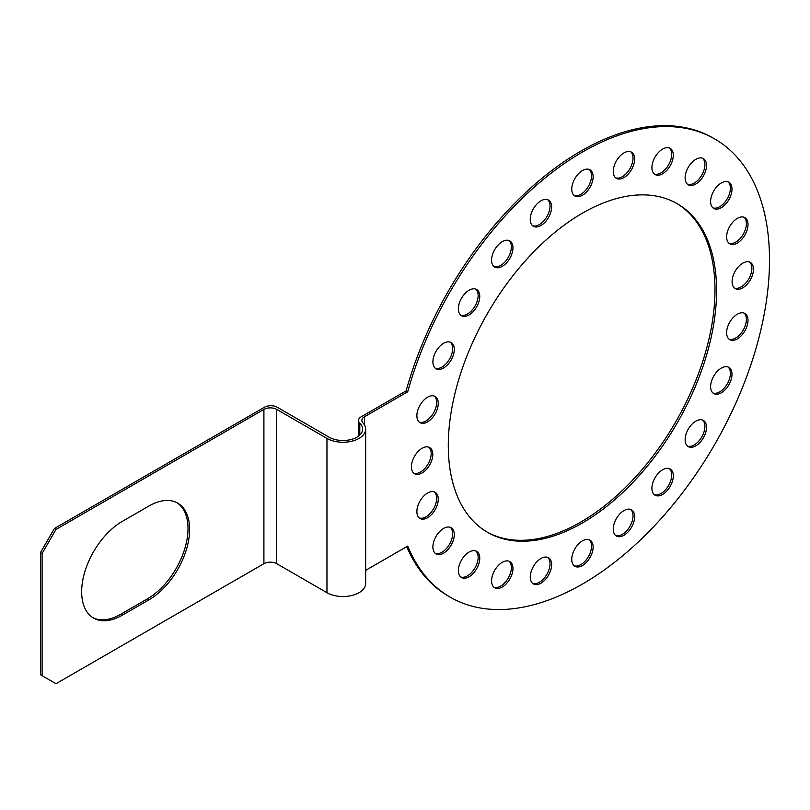 <?xml version="1.0" encoding="UTF-8"?>
<svg xmlns="http://www.w3.org/2000/svg" width="810" height="810" viewBox="0 0 810 810"><rect width="100%" height="100%" fill="white"/><g stroke="black" fill="none" stroke-linecap="round" stroke-linejoin="round"><path stroke-width="1.21" d="M406.731 546.639A264.546 152.736 120 0 0 448.568 596.231L450.168 597.162A264.546 152.736 120 0 0 714.714 444.427A264.546 152.736 120 0 0 714.714 138.956A264.546 152.736 120 0 0 407.714 391.787L406.114 390.865A264.546 152.736 120 0 1 713.104 138.034L714.714 138.956M263.908 563.689L263.908 409.404A9.072 5.235 180 0 1 276.726 409.404L326.967 438.412A22.68 13.092 0 0 0 351.682 441.248A22.68 13.092 0 0 0 365.675 429.148L365.675 583.433A22.68 13.092 0 0 1 351.682 595.532A22.68 13.092 0 0 1 326.967 592.697L276.726 563.689A9.072 5.235 0 0 0 263.908 563.689L56.001 683.721L40.5 674.77L40.5 552.582L54.391 528.515L264.435 407.248A9.072 5.235 0 0 1 277.263 407.248L329.103 437.177A19.653 11.35 0 0 0 350.527 439.638A19.653 11.35 0 0 0 362.657 429.148A19.653 11.35 0 0 0 359.792 423.255A9.072 5.235 0 0 1 358.476 420.542A9.072 5.235 0 0 1 361.128 416.836L406.114 390.865M486.79 531.887A189.712 109.532 120 0 0 632.701 480.046A189.712 109.532 120 0 0 714.987 289.686A189.712 109.532 120 0 0 676.492 203.3M574.118 565.755A15.117 8.728 120 0 0 585.448 560.753A15.117 8.728 120 0 0 591.523 546.102A15.117 8.728 120 0 0 589.154 539.723M615.62 535.491A15.117 8.728 120 0 0 628.165 528.991A15.117 8.728 120 0 0 632.661 512.851A15.117 8.728 120 0 0 630.656 509.45M654.288 494.667A15.117 8.728 120 0 0 667.956 486.557A15.117 8.728 120 0 0 670.265 469.668A15.117 8.728 120 0 0 669.323 468.625M687.498 446.067A15.117 8.728 120 0 0 701.774 436.954A15.117 8.728 120 0 0 702.533 420.036M712.982 393.012A15.117 8.728 120 0 0 714.349 393.306A15.117 8.728 120 0 0 727.815 382.867A15.117 8.728 120 0 0 728.008 366.981M729 339.117A15.117 8.728 120 0 0 732.949 339.157A15.117 8.728 120 0 0 744.673 327.189A15.117 8.728 120 0 0 744.025 313.075M734.457 288.046A15.117 8.728 120 0 0 741.17 286.902A15.117 8.728 120 0 0 750.819 274.317A15.117 8.728 120 0 0 749.493 262.005M729 243.273A15.117 8.728 120 0 0 738.477 240.124A15.117 8.728 120 0 0 744.025 217.242M712.982 207.876A15.117 8.728 120 0 0 725.041 201.994A15.117 8.728 120 0 0 728.008 181.835M687.498 184.245A15.117 8.728 120 0 0 701.774 175.122A15.117 8.728 120 0 0 702.533 158.203M654.288 173.988A15.117 8.728 120 0 0 670.265 161.332A15.117 8.728 120 0 0 669.323 147.957M615.62 177.815A15.117 8.728 120 0 0 632.661 161.575A15.117 8.728 120 0 0 630.656 151.784M574.118 195.473A15.117 8.728 120 0 0 585.448 190.461A15.117 8.728 120 0 0 591.523 175.821A15.117 8.728 120 0 0 589.154 169.432M532.626 225.737A15.117 8.728 120 0 0 545.171 219.237A15.117 8.728 120 0 0 549.666 203.097A15.117 8.728 120 0 0 547.651 199.706M493.958 266.561A15.117 8.728 120 0 0 507.617 258.451A15.117 8.728 120 0 0 509.925 241.562A15.117 8.728 120 0 0 508.984 240.519M460.748 315.151A15.117 8.728 120 0 0 475.014 306.038A15.117 8.728 120 0 0 475.774 289.119M435.264 368.206A15.117 8.728 120 0 0 436.641 368.499A15.117 8.728 120 0 0 450.107 358.06A15.117 8.728 120 0 0 450.299 342.174M419.246 422.111A15.117 8.728 120 0 0 423.195 422.152A15.117 8.728 120 0 0 434.919 410.184A15.117 8.728 120 0 0 434.281 396.07M413.788 473.182A15.117 8.728 120 0 0 420.501 472.048A15.117 8.728 120 0 0 430.14 459.452A15.117 8.728 120 0 0 428.814 447.15M419.246 517.944A15.117 8.728 120 0 0 428.733 514.795A15.117 8.728 120 0 0 434.281 491.913M435.264 553.351A15.117 8.728 120 0 0 447.322 547.479A15.117 8.728 120 0 0 450.299 527.32M460.748 576.983A15.117 8.728 120 0 0 475.014 567.871A15.117 8.728 120 0 0 475.774 550.952M493.958 587.24A15.117 8.728 120 0 0 509.925 574.584A15.117 8.728 120 0 0 508.984 561.198M532.626 583.403A15.117 8.728 120 0 0 549.666 567.162A15.117 8.728 120 0 0 547.651 557.371M448.294 445.51A189.712 109.532 120 0 0 487.579 532.352A189.712 109.532 120 0 0 633.774 481.525A189.712 109.532 120 0 0 716.587 290.608A189.712 109.532 120 0 0 677.302 203.756A189.712 109.532 120 0 0 531.107 254.583A189.712 109.532 120 0 0 448.294 445.51M365.675 429.148A22.68 13.092 0 0 0 362.951 422.921A9.072 5.235 180 0 1 361.857 420.43A9.072 5.235 180 0 1 364.51 416.735L407.714 391.787M365.675 570.341L407.714 546.072A264.546 152.736 120 0 0 450.168 597.162M571.749 559.376A15.117 8.728 120 0 0 574.877 566.291A15.117 8.728 120 0 0 586.531 562.241A15.117 8.728 120 0 0 593.133 547.023A15.117 8.728 120 0 0 589.994 540.108A15.117 8.728 120 0 0 578.35 544.158A15.117 8.728 120 0 0 571.749 559.376M613.615 532.089A15.117 8.728 120 0 0 616.38 536.028A15.117 8.728 120 0 0 629.279 530.54A15.117 8.728 120 0 0 634.26 513.773A15.117 8.728 120 0 0 631.496 509.844A15.117 8.728 120 0 0 618.597 515.332A15.117 8.728 120 0 0 613.615 532.089M653.356 493.624A15.117 8.728 120 0 0 655.047 495.204A15.117 8.728 120 0 0 669.111 488.147A15.117 8.728 120 0 0 671.865 470.59A15.117 8.728 120 0 0 670.164 469.02A15.117 8.728 120 0 0 656.1 476.077A15.117 8.728 120 0 0 653.356 493.624M688.257 446.604L688.257 446.604A15.117 8.728 120 0 0 703.374 437.876A15.117 8.728 120 0 0 703.374 420.42L703.374 420.42A15.117 8.728 120 0 0 688.257 429.148A15.117 8.728 120 0 0 688.257 446.604M715.949 394.237A15.117 8.728 120 0 0 729.78 383.079A15.117 8.728 120 0 0 728.858 367.365A15.117 8.728 120 0 0 726.641 366.687A15.117 8.728 120 0 0 712.82 377.845A15.117 8.728 120 0 0 713.742 393.549A15.117 8.728 120 0 0 715.949 394.237M734.548 340.078A15.117 8.728 120 0 0 746.567 327.382A15.117 8.728 120 0 0 744.876 313.47A15.117 8.728 120 0 0 740.077 313.045A15.117 8.728 120 0 0 728.058 325.731A15.117 8.728 120 0 0 729.759 339.653A15.117 8.728 120 0 0 734.548 340.078M742.78 287.833A15.117 8.728 120 0 0 752.652 274.509A15.117 8.728 120 0 0 750.333 262.399A15.117 8.728 120 0 0 742.78 263.149A15.117 8.728 120 0 0 732.898 276.463A15.117 8.728 120 0 0 735.217 288.583A15.117 8.728 120 0 0 742.78 287.833M740.077 241.046A15.117 8.728 120 0 0 747.64 227.954A15.117 8.728 120 0 0 744.876 217.627A15.117 8.728 120 0 0 734.548 220.401A15.117 8.728 120 0 0 726.985 233.493A15.117 8.728 120 0 0 729.759 243.81A15.117 8.728 120 0 0 740.077 241.046M726.641 202.925A15.117 8.728 120 0 0 728.858 182.23A15.117 8.728 120 0 0 715.949 187.718A15.117 8.728 120 0 0 713.742 208.413A15.117 8.728 120 0 0 726.641 202.925M703.374 176.053A15.117 8.728 120 0 0 703.374 158.598A15.117 8.728 120 0 0 688.257 167.326A15.117 8.728 120 0 0 688.257 184.781A15.117 8.728 120 0 0 703.374 176.053M671.865 162.263A15.117 8.728 120 0 0 670.164 148.341A15.117 8.728 120 0 0 653.356 160.603A15.117 8.728 120 0 0 655.047 174.525A15.117 8.728 120 0 0 671.865 162.263M634.26 162.496A15.117 8.728 120 0 0 631.496 152.169A15.117 8.728 120 0 0 613.615 168.035A15.117 8.728 120 0 0 616.38 178.352A15.117 8.728 120 0 0 634.26 162.496M593.133 176.742A15.117 8.728 120 0 0 589.994 169.827A15.117 8.728 120 0 0 578.35 173.877A15.117 8.728 120 0 0 571.749 189.084A15.117 8.728 120 0 0 574.877 196.01A15.117 8.728 120 0 0 586.531 191.96A15.117 8.728 120 0 0 593.133 176.742M551.266 204.029A15.117 8.728 120 0 0 548.502 200.09A15.117 8.728 120 0 0 535.592 205.578A15.117 8.728 120 0 0 530.621 222.335A15.117 8.728 120 0 0 533.385 226.273A15.117 8.728 120 0 0 546.284 220.786A15.117 8.728 120 0 0 551.266 204.029M511.525 242.484A15.117 8.728 120 0 0 509.834 240.914A15.117 8.728 120 0 0 495.76 247.971A15.117 8.728 120 0 0 493.017 265.518A15.117 8.728 120 0 0 494.718 267.098A15.117 8.728 120 0 0 508.781 260.04A15.117 8.728 120 0 0 511.525 242.484M476.624 289.504L476.624 289.504A15.117 8.728 120 0 0 461.508 298.232A15.117 8.728 120 0 0 461.508 315.687L461.508 315.687A15.117 8.728 120 0 0 476.624 306.96A15.117 8.728 120 0 0 476.624 289.504L476.624 289.504M448.932 341.881A15.117 8.728 120 0 0 435.102 353.038A15.117 8.728 120 0 0 436.023 368.742A15.117 8.728 120 0 0 438.24 369.431A15.117 8.728 120 0 0 452.061 358.273A15.117 8.728 120 0 0 451.14 342.559A15.117 8.728 120 0 0 448.932 341.881M430.333 396.039A15.117 8.728 120 0 0 418.304 408.726A15.117 8.728 120 0 0 420.005 422.648A15.117 8.728 120 0 0 424.804 423.073A15.117 8.728 120 0 0 436.823 410.376A15.117 8.728 120 0 0 435.122 396.465A15.117 8.728 120 0 0 430.333 396.039M422.101 448.284A15.117 8.728 120 0 0 412.229 461.609A15.117 8.728 120 0 0 414.548 473.718A15.117 8.728 120 0 0 422.101 472.969A15.117 8.728 120 0 0 431.983 459.645A15.117 8.728 120 0 0 429.664 447.535A15.117 8.728 120 0 0 422.101 448.284M424.804 495.062A15.117 8.728 120 0 0 417.241 508.153A15.117 8.728 120 0 0 420.005 518.481A15.117 8.728 120 0 0 430.333 515.717A15.117 8.728 120 0 0 437.886 502.625A15.117 8.728 120 0 0 435.122 492.298A15.117 8.728 120 0 0 424.804 495.062M438.24 533.193A15.117 8.728 120 0 0 436.023 553.888A15.117 8.728 120 0 0 448.932 548.4A15.117 8.728 120 0 0 451.14 527.705A15.117 8.728 120 0 0 438.24 533.193M461.508 560.064A15.117 8.728 120 0 0 461.508 577.52A15.117 8.728 120 0 0 476.624 568.792A15.117 8.728 120 0 0 476.624 551.337A15.117 8.728 120 0 0 461.508 560.064M493.017 573.855A15.117 8.728 120 0 0 494.718 587.776A15.117 8.728 120 0 0 511.525 575.505A15.117 8.728 120 0 0 509.834 561.593A15.117 8.728 120 0 0 493.017 573.855M530.621 573.612A15.117 8.728 120 0 0 533.385 583.939A15.117 8.728 120 0 0 551.266 568.083A15.117 8.728 120 0 0 548.502 557.756A15.117 8.728 120 0 0 530.621 573.612M263.908 409.404L56.001 529.436L42.1 553.503L42.1 675.702M122.269 521.417A57.439 33.169 120 0 0 84.746 572.032A57.439 33.169 120 0 0 93.555 618.06A57.439 33.169 120 0 0 122.269 615.215L148.999 599.795A57.439 33.169 120 0 0 186.523 549.17A57.439 33.169 120 0 0 177.714 503.142A57.439 33.169 120 0 0 148.999 505.987L122.269 521.417M92.755 617.585A57.439 33.169 120 0 0 120.67 614.294L147.39 598.863A57.439 33.169 120 0 0 184.7 548.978A57.439 33.169 120 0 0 176.904 502.696M40.5 552.582L42.1 553.503M54.391 528.515L56.001 529.436M364.51 425.017L364.51 416.735M122.269 615.215L120.67 614.294M148.999 599.795L147.39 598.863M359.792 423.255L359.792 435.051M326.967 592.697L326.967 438.412M276.726 563.689L276.726 409.404M358.476 420.542L358.476 436.144"/></g></svg>
